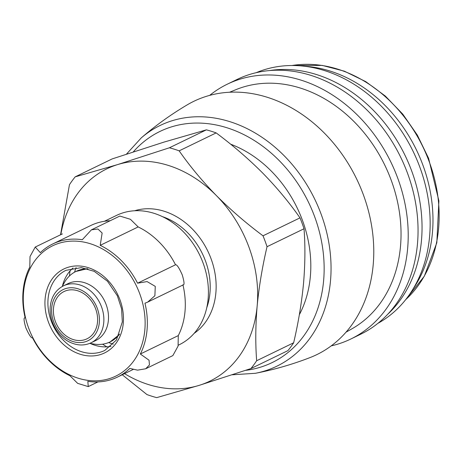 <?xml version="1.0" encoding="UTF-8"?>
<svg xmlns="http://www.w3.org/2000/svg" width="462" height="462" viewBox="0 0 462 462"><rect width="100%" height="100%" fill="white"/><g stroke="black" fill="none" stroke-linecap="round" stroke-linejoin="round"><path stroke-width="0.69" d="M60.545 234.788L69.456 184.69A133.01 106.364 64.1 0 1 75.185 176.854L117.614 164.588L169.41 147.782A133.01 106.364 64.1 0 1 179.164 150.849C189.911 166.251 202.321 181.168 216.401 195.599C230.694 209.904 246.229 223.308 263.011 235.805A133.01 106.364 64.1 0 1 267.036 246.708C262.341 266.724 259.049 286.486 257.161 305.988C255.515 325.375 255.347 343.624 256.658 360.73A133.01 106.364 64.1 0 1 250.93 368.566L199.134 385.372L156.705 397.632A133.01 106.364 64.1 0 1 146.951 394.571L122.251 374.757M60.805 234.661A117.989 94.358 64.1 0 1 117.614 164.588A117.989 94.358 64.1 0 1 216.401 195.599A117.989 94.358 64.1 0 1 257.161 305.988A117.989 94.358 64.1 0 1 199.134 385.372A117.989 94.358 64.1 0 1 124.555 373.642M75.185 176.854L112.179 158.911L163.97 142.105L206.398 129.845A133.01 106.364 64.1 0 1 216.158 132.906L179.164 150.849M263.011 235.805L300 217.862A133.01 106.364 64.1 0 1 304.025 228.765L267.036 246.708M169.41 147.782L206.398 129.845M256.658 360.73L293.647 342.787A133.01 106.364 64.1 0 1 287.918 350.629L250.93 368.566M300 217.862C289.258 202.46 276.842 187.543 262.762 173.111C248.469 158.807 232.935 145.403 216.158 132.906M293.647 342.787C298.342 322.765 301.634 303.003 303.522 283.506C305.168 264.114 305.336 245.871 304.025 228.765M91.678 229.712L119.831 216.054L130.417 219.294L138.173 226.929L100.214 245.339L102.137 233.021L97.921 229.002L91.407 229.839L82.3 239.714A74.012 59.188 64.1 0 0 52.772 243.942A74.012 59.188 64.1 0 0 40.321 252.668L35.239 247.066L30.018 256.537L29.799 267.059A74.012 59.188 64.1 0 0 23.1 291.083A74.012 59.188 64.1 0 0 25.173 317.862L24.7 317.856M182.917 284.8C184.586 285.406 184.367 282.091 182.247 274.855C179.06 267.735 176.819 264.374 175.525 264.778A74.012 59.188 -115.9 0 0 138.173 226.929M145.674 368.78L172.857 355.596L178.078 346.107L178.292 335.597A74.012 59.188 -115.9 0 0 182.964 285.002M110.187 220.738A74.012 59.188 -115.9 0 0 90.725 225.531L52.772 243.942M230.596 144.167A112.63 90.067 64.1 0 1 299.336 314.72M141.228 137.93C155.486 125.595 170.836 114.559 187.272 104.822A140.8 112.595 64.1 0 1 356.589 178.846A140.8 112.595 64.1 0 1 309.887 357.64C292.065 364.518 273.897 369.739 255.382 373.296A133.766 106.97 64.1 0 0 314.726 199.151A133.766 106.97 64.1 0 0 141.228 137.93L126.455 154.146M229.585 92.233L237.243 89.131A133.079 106.422 64.1 0 1 384.8 165.165A133.079 106.422 64.1 0 1 353.147 328.112L345.974 332.207M209.696 95.368A141.591 113.225 64.1 0 1 227.258 84.205A141.591 113.225 64.1 0 1 390.927 162.191A141.591 113.225 64.1 0 1 350.837 339.004A141.591 113.225 64.1 0 1 331.196 345.882M227.258 84.205L237.11 79.429A141.591 113.225 64.1 0 1 400.773 157.415A141.591 113.225 64.1 0 1 360.683 334.222L350.837 339.004M269.646 70.547A139.443 111.509 64.1 0 1 405.03 155.353A139.443 111.509 64.1 0 1 387.809 314.172M256.277 72.655A139.443 111.509 64.1 0 1 413.138 151.421A139.443 111.509 64.1 0 1 377.87 323.365M305.134 66.32A135.915 108.691 64.1 0 1 416.395 149.838A135.915 108.691 64.1 0 1 413.097 288.923M104.389 221.286L116.58 215.379A71.87 57.473 64.1 0 1 199.653 254.96A71.87 57.473 64.1 0 1 179.302 344.704L178.245 345.218M100.214 245.339A74.012 59.188 64.1 0 1 137.572 283.189L175.525 264.778M178.292 335.597L140.338 354.007A74.012 59.188 64.1 0 0 144.958 303.205L147.655 302.131L154.886 295.749L155.267 286.376L147.083 281.589L137.572 283.189M133.137 369.479L117.365 377.125A74.012 59.188 64.1 0 0 129.816 368.405L137.56 370.149L145.674 368.774L149.474 364.94L149.03 360.204L140.338 354.007M117.365 377.125A74.012 59.188 64.1 0 1 87.838 381.352L88.259 386.607L77.662 383.362L69.924 375.727A74.012 59.188 64.1 0 1 32.565 337.878C31.266 338.282 29.025 334.91 25.832 327.76C23.729 320.553 23.51 317.255 25.173 317.862M53.505 308.264A26.282 21.015 64.1 0 1 64.039 291.528A26.282 21.015 64.1 0 1 94.415 306A26.282 21.015 64.1 0 1 86.977 338.819A26.282 21.015 64.1 0 1 63.704 333.928A26.282 21.015 64.1 0 1 53.505 308.264M63.438 285.857L68.07 283.61A31.641 25.306 64.1 0 1 104.649 301.039A31.641 25.306 64.1 0 1 95.692 340.552L91.054 342.798A31.641 25.306 64.1 0 0 100.011 303.286A31.641 25.306 64.1 0 0 63.438 285.857C55.752 289.865 51.357 296.771 50.242 306.566C48.822 321.95 58.749 337.329 70.028 342.261C77.402 345.686 84.413 345.865 91.054 342.798M62.139 286.538L64.426 282.484A39.154 31.306 64.1 0 1 75.941 271.448A39.154 31.306 64.1 0 1 87.953 268.896M119.554 334.043A39.154 31.306 64.1 0 1 110.112 341.903A39.154 31.306 64.1 0 1 94.312 344.109L89.715 343.393M74.59 272.153A52.847 42.261 64.1 0 1 76.109 267.602M113.23 344.15A52.847 42.261 64.1 0 1 108.72 342.527M69.485 275.935A64.357 51.467 64.1 0 1 69.566 275.005A64.357 51.467 64.1 0 1 70.068 270.911M106.901 346.847A64.357 51.467 64.1 0 1 102.587 344.19M62.434 286.018A44.514 35.597 64.1 0 1 72.984 268.018M110.972 346.35A44.514 35.597 64.1 0 1 90.309 343.485M23.579 291.926A72.407 57.9 64.1 0 1 119.808 262.243A72.407 57.9 64.1 0 1 109.211 378.696A72.407 57.9 64.1 0 1 23.579 291.926M162.537 216.678A64.357 51.467 64.1 0 1 206.733 307.808M134.644 210.759A68.647 54.897 64.1 0 1 207.767 251.022A68.647 54.897 64.1 0 1 194.115 333.379M133.304 151.888A128.465 102.731 64.1 0 1 306.797 198.845A128.465 102.731 64.1 0 1 245.605 370.351M292.059 65.506A133.766 106.97 64.1 0 1 422.834 146.72A133.766 106.97 64.1 0 1 405.636 299.694L424.312 276.212L436.821 242.758L438.9 200.912L428.586 158.304L417.365 135.141L402.772 114.137L385.343 96.067L365.713 81.595L344.346 71.177L322.245 65.408L292.053 65.506M51.709 307.704A28.425 22.73 64.1 0 1 89.489 296.044A28.425 22.73 64.1 0 1 85.326 341.764A28.425 22.73 64.1 0 1 51.709 307.704M76.016 271.408A39.154 31.306 64.1 0 1 76.097 271.373A39.154 31.306 64.1 0 1 87.67 268.815M119.439 334.321A39.154 31.306 64.1 0 1 110.268 341.828A39.154 31.306 64.1 0 1 110.187 341.863M48.088 298.695A44.514 35.597 64.1 0 1 65.933 270.339L81.306 267.631L94.213 271.338L107.502 281.254L117.354 295.784L121.564 308.76L122.338 321.858L116.476 339.974L104.782 350.444A44.514 35.597 64.1 0 1 65.361 342.169A44.514 35.597 64.1 0 1 48.088 298.695M45.132 298.695A46.662 37.312 64.1 0 1 107.149 279.562A46.662 37.312 64.1 0 1 100.318 354.608A46.662 37.312 64.1 0 1 45.132 298.695M232.219 374.798L255.382 373.296M62.416 233.882L35.239 247.06M183.391 284.794L148.221 301.853M97.904 381.924L88.363 386.55M25.127 317.66L24.775 317.833M110.112 341.903L119.311 334.632M75.941 271.448L87.347 268.728"/></g></svg>
